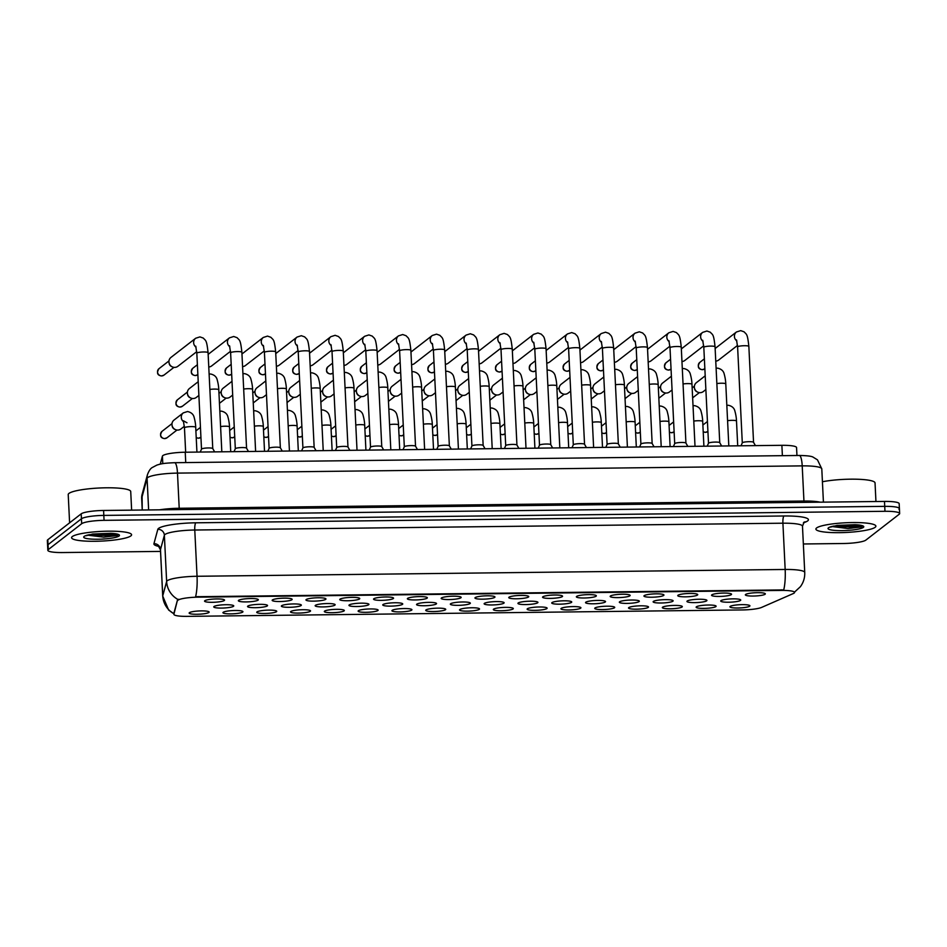 <?xml version="1.0" encoding="UTF-8"?>
<svg xmlns="http://www.w3.org/2000/svg" width="947" height="947" viewBox="0 0 947 947"><rect width="100%" height="100%" fill="white"/><g stroke="black" fill="none" stroke-linecap="round" stroke-linejoin="round"><path stroke-width="1.42" d="M242.692 612.082A10.015 1.622 -2.8 0 1 231.068 613.869A10.015 1.622 -2.8 0 1 223.054 612.413A10.015 1.622 -2.8 0 1 223.172 612.307A10.015 1.622 -2.8 0 1 233.163 610.555A10.015 1.622 -2.8 0 1 242.787 611.442A10.015 1.622 -2.8 0 1 242.692 612.082M276.5 611.691A10.015 1.622 -2.8 0 1 264.864 613.478A10.015 1.622 -2.8 0 1 256.862 612.022A10.015 1.622 -2.8 0 1 256.968 611.916A10.015 1.622 -2.8 0 1 266.971 610.164A10.015 1.622 -2.8 0 1 276.583 611.052A10.015 1.622 -2.8 0 1 276.5 611.691M310.296 611.3A10.015 1.622 -2.8 0 1 298.672 613.088A10.015 1.622 -2.8 0 1 290.658 611.62A10.015 1.622 -2.8 0 1 290.776 611.525A10.015 1.622 -2.8 0 1 300.767 609.773A10.015 1.622 -2.8 0 1 310.391 610.661A10.015 1.622 -2.8 0 1 310.296 611.3M344.092 610.898A10.015 1.622 -2.8 0 1 332.468 612.697A10.015 1.622 -2.8 0 1 324.454 611.229A10.015 1.622 -2.8 0 1 324.572 611.135A10.015 1.622 -2.8 0 1 334.563 609.383A10.015 1.622 -2.8 0 1 344.187 610.27A10.015 1.622 -2.8 0 1 344.092 610.898M377.889 610.507A10.015 1.622 -2.8 0 1 366.264 612.307A10.015 1.622 -2.8 0 1 358.25 610.839A10.015 1.622 -2.8 0 1 358.368 610.732A10.015 1.622 -2.8 0 1 368.359 608.992A10.015 1.622 -2.8 0 1 377.983 609.88A10.015 1.622 -2.8 0 1 377.889 610.507M411.696 610.117A10.015 1.622 -2.8 0 1 400.06 611.916A10.015 1.622 -2.8 0 1 392.058 610.448A10.015 1.622 -2.8 0 1 392.165 610.342A10.015 1.622 -2.8 0 1 402.167 608.601A10.015 1.622 -2.8 0 1 411.779 609.489A10.015 1.622 -2.8 0 1 411.696 610.117M445.492 609.726A10.015 1.622 -2.8 0 1 433.868 611.525A10.015 1.622 -2.8 0 1 425.854 610.057A10.015 1.622 -2.8 0 1 425.972 609.951A10.015 1.622 -2.8 0 1 435.963 608.211A10.015 1.622 -2.8 0 1 445.575 609.099A10.015 1.622 -2.8 0 1 445.492 609.726M479.289 609.335A10.015 1.622 -2.8 0 1 467.664 611.135A10.015 1.622 -2.8 0 1 459.65 609.667A10.015 1.622 -2.8 0 1 459.769 609.56A10.015 1.622 -2.8 0 1 469.759 607.82A10.015 1.622 -2.8 0 1 479.383 608.708A10.015 1.622 -2.8 0 1 479.289 609.335M513.085 608.945A10.015 1.622 -2.8 0 1 501.46 610.744A10.015 1.622 -2.8 0 1 493.446 609.276A10.015 1.622 -2.8 0 1 493.565 609.17A10.015 1.622 -2.8 0 1 503.555 607.429A10.015 1.622 -2.8 0 1 513.179 608.317A10.015 1.622 -2.8 0 1 513.085 608.945M546.893 608.554A10.015 1.622 -2.8 0 1 535.256 610.353A10.015 1.622 -2.8 0 1 527.254 608.885A10.015 1.622 -2.8 0 1 527.361 608.779A10.015 1.622 -2.8 0 1 537.363 607.039A10.015 1.622 -2.8 0 1 546.975 607.927A10.015 1.622 -2.8 0 1 546.893 608.554M580.689 608.163A10.015 1.622 -2.8 0 1 569.064 609.963A10.015 1.622 -2.8 0 1 561.05 608.495A10.015 1.622 -2.8 0 1 561.169 608.388A10.015 1.622 -2.8 0 1 571.159 606.648A10.015 1.622 -2.8 0 1 580.771 607.524A10.015 1.622 -2.8 0 1 580.689 608.163M614.485 607.773A10.015 1.622 -2.8 0 1 602.86 609.56A10.015 1.622 -2.8 0 1 594.846 608.104A10.015 1.622 -2.8 0 1 594.965 607.998A10.015 1.622 -2.8 0 1 604.955 606.258A10.015 1.622 -2.8 0 1 614.579 607.134A10.015 1.622 -2.8 0 1 614.485 607.773M648.281 607.382A10.015 1.622 -2.8 0 1 636.656 609.17A10.015 1.622 -2.8 0 1 628.642 607.714A10.015 1.622 -2.8 0 1 628.761 607.607A10.015 1.622 -2.8 0 1 638.752 605.867A10.015 1.622 -2.8 0 1 648.375 606.743A10.015 1.622 -2.8 0 1 648.281 607.382M682.089 606.991A10.015 1.622 -2.8 0 1 670.452 608.779A10.015 1.622 -2.8 0 1 662.45 607.323A10.015 1.622 -2.8 0 1 662.557 607.216A10.015 1.622 -2.8 0 1 672.559 605.476A10.015 1.622 -2.8 0 1 682.171 606.352A10.015 1.622 -2.8 0 1 682.089 606.991M715.885 606.601A10.015 1.622 -2.8 0 1 704.248 608.388A10.015 1.622 -2.8 0 1 696.246 606.932A10.015 1.622 -2.8 0 1 696.365 606.826A10.015 1.622 -2.8 0 1 706.355 605.086A10.015 1.622 -2.8 0 1 715.968 605.962A10.015 1.622 -2.8 0 1 715.885 606.601M749.681 606.21A10.015 1.622 -2.8 0 1 738.056 607.998A10.015 1.622 -2.8 0 1 730.042 606.542A10.015 1.622 -2.8 0 1 730.161 606.435A10.015 1.622 -2.8 0 1 740.152 604.695A10.015 1.622 -2.8 0 1 749.775 605.571A10.015 1.622 -2.8 0 1 749.681 606.21M208.896 612.472A10.015 1.622 -2.8 0 1 197.272 614.26A10.015 1.622 -2.8 0 1 189.258 612.804A10.015 1.622 -2.8 0 1 189.376 612.697A10.015 1.622 -2.8 0 1 199.367 610.945A10.015 1.622 -2.8 0 1 208.991 611.833A10.015 1.622 -2.8 0 1 208.896 612.472M267.314 605.902A10.015 1.622 -2.8 0 1 255.678 607.69A10.015 1.622 -2.8 0 1 247.664 606.234A10.015 1.622 -2.8 0 1 247.783 606.127A10.015 1.622 -2.8 0 1 257.785 604.387A10.015 1.622 -2.8 0 1 267.397 605.263A10.015 1.622 -2.8 0 1 267.314 605.902M301.11 605.512A10.015 1.622 -2.8 0 1 289.474 607.299A10.015 1.622 -2.8 0 1 281.472 605.843A10.015 1.622 -2.8 0 1 281.59 605.737A10.015 1.622 -2.8 0 1 291.581 603.997A10.015 1.622 -2.8 0 1 301.193 604.873A10.015 1.622 -2.8 0 1 301.11 605.512M334.907 605.121A10.015 1.622 -2.8 0 1 323.282 606.909A10.015 1.622 -2.8 0 1 315.268 605.453A10.015 1.622 -2.8 0 1 315.387 605.346A10.015 1.622 -2.8 0 1 325.377 603.606A10.015 1.622 -2.8 0 1 335.001 604.482A10.015 1.622 -2.8 0 1 334.907 605.121M368.703 604.731A10.015 1.622 -2.8 0 1 357.078 606.518A10.015 1.622 -2.8 0 1 349.064 605.062A10.015 1.622 -2.8 0 1 349.183 604.955A10.015 1.622 -2.8 0 1 359.173 603.215A10.015 1.622 -2.8 0 1 368.797 604.091A10.015 1.622 -2.8 0 1 368.703 604.731M402.499 604.34A10.015 1.622 -2.8 0 1 390.874 606.127A10.015 1.622 -2.8 0 1 382.86 604.671A10.015 1.622 -2.8 0 1 382.979 604.565A10.015 1.622 -2.8 0 1 392.981 602.813A10.015 1.622 -2.8 0 1 402.593 603.701A10.015 1.622 -2.8 0 1 402.499 604.34M436.307 603.949A10.015 1.622 -2.8 0 1 424.67 605.737A10.015 1.622 -2.8 0 1 416.668 604.281A10.015 1.622 -2.8 0 1 416.775 604.174A10.015 1.622 -2.8 0 1 426.777 602.422A10.015 1.622 -2.8 0 1 436.389 603.31A10.015 1.622 -2.8 0 1 436.307 603.949M470.103 603.559A10.015 1.622 -2.8 0 1 458.478 605.346A10.015 1.622 -2.8 0 1 450.464 603.878A10.015 1.622 -2.8 0 1 450.583 603.784A10.015 1.622 -2.8 0 1 460.573 602.032A10.015 1.622 -2.8 0 1 470.197 602.919A10.015 1.622 -2.8 0 1 470.103 603.559M503.899 603.156A10.015 1.622 -2.8 0 1 492.274 604.955A10.015 1.622 -2.8 0 1 484.26 603.488A10.015 1.622 -2.8 0 1 484.379 603.393A10.015 1.622 -2.8 0 1 494.37 601.641A10.015 1.622 -2.8 0 1 503.993 602.529A10.015 1.622 -2.8 0 1 503.899 603.156M537.695 602.765A10.015 1.622 -2.8 0 1 526.07 604.565A10.015 1.622 -2.8 0 1 518.056 603.097A10.015 1.622 -2.8 0 1 518.175 603.002A10.015 1.622 -2.8 0 1 528.177 601.25A10.015 1.622 -2.8 0 1 537.789 602.138A10.015 1.622 -2.8 0 1 537.695 602.765M571.503 602.375A10.015 1.622 -2.8 0 1 559.866 604.174A10.015 1.622 -2.8 0 1 551.864 602.706A10.015 1.622 -2.8 0 1 551.971 602.6A10.015 1.622 -2.8 0 1 561.973 600.86A10.015 1.622 -2.8 0 1 571.586 601.747A10.015 1.622 -2.8 0 1 571.503 602.375M605.299 601.984A10.015 1.622 -2.8 0 1 593.674 603.784A10.015 1.622 -2.8 0 1 585.66 602.316A10.015 1.622 -2.8 0 1 585.779 602.209A10.015 1.622 -2.8 0 1 595.77 600.469A10.015 1.622 -2.8 0 1 605.393 601.357A10.015 1.622 -2.8 0 1 605.299 601.984M639.095 601.594A10.015 1.622 -2.8 0 1 627.47 603.393A10.015 1.622 -2.8 0 1 619.456 601.925A10.015 1.622 -2.8 0 1 619.575 601.818A10.015 1.622 -2.8 0 1 629.566 600.078A10.015 1.622 -2.8 0 1 639.189 600.966A10.015 1.622 -2.8 0 1 639.095 601.594M672.891 601.203A10.015 1.622 -2.8 0 1 661.266 603.002A10.015 1.622 -2.8 0 1 653.252 601.534A10.015 1.622 -2.8 0 1 653.371 601.428A10.015 1.622 -2.8 0 1 663.374 599.688A10.015 1.622 -2.8 0 1 672.986 600.576A10.015 1.622 -2.8 0 1 672.891 601.203M706.699 600.812A10.015 1.622 -2.8 0 1 695.062 602.612A10.015 1.622 -2.8 0 1 687.06 601.144A10.015 1.622 -2.8 0 1 687.167 601.037A10.015 1.622 -2.8 0 1 697.17 599.297A10.015 1.622 -2.8 0 1 706.782 600.185A10.015 1.622 -2.8 0 1 706.699 600.812M740.495 600.422A10.015 1.622 -2.8 0 1 728.87 602.221A10.015 1.622 -2.8 0 1 720.856 600.753A10.015 1.622 -2.8 0 1 720.975 600.647A10.015 1.622 -2.8 0 1 730.966 598.906A10.015 1.622 -2.8 0 1 740.59 599.794A10.015 1.622 -2.8 0 1 740.495 600.422M233.507 606.293A10.015 1.622 -2.8 0 1 221.882 608.081A10.015 1.622 -2.8 0 1 213.868 606.625A10.015 1.622 -2.8 0 1 213.986 606.518A10.015 1.622 -2.8 0 1 223.977 604.778A10.015 1.622 -2.8 0 1 233.601 605.654A10.015 1.622 -2.8 0 1 233.507 606.293M258.117 600.114A10.015 1.622 -2.8 0 1 246.492 601.913A10.015 1.622 -2.8 0 1 238.478 600.445A10.015 1.622 -2.8 0 1 238.597 600.339A10.015 1.622 -2.8 0 1 248.588 598.599A10.015 1.622 -2.8 0 1 258.211 599.487A10.015 1.622 -2.8 0 1 258.117 600.114M291.925 599.723A10.015 1.622 -2.8 0 1 280.288 601.523A10.015 1.622 -2.8 0 1 272.286 600.055A10.015 1.622 -2.8 0 1 272.393 599.948A10.015 1.622 -2.8 0 1 282.395 598.208A10.015 1.622 -2.8 0 1 292.007 599.096A10.015 1.622 -2.8 0 1 291.925 599.723M325.721 599.333A10.015 1.622 -2.8 0 1 314.096 601.132A10.015 1.622 -2.8 0 1 306.082 599.664A10.015 1.622 -2.8 0 1 306.201 599.558A10.015 1.622 -2.8 0 1 316.191 597.817A10.015 1.622 -2.8 0 1 325.815 598.705A10.015 1.622 -2.8 0 1 325.721 599.333M359.517 598.942A10.015 1.622 -2.8 0 1 347.892 600.741A10.015 1.622 -2.8 0 1 339.878 599.273A10.015 1.622 -2.8 0 1 339.997 599.167A10.015 1.622 -2.8 0 1 349.988 597.427A10.015 1.622 -2.8 0 1 359.611 598.303A10.015 1.622 -2.8 0 1 359.517 598.942M393.313 598.551A10.015 1.622 -2.8 0 1 381.688 600.339A10.015 1.622 -2.8 0 1 373.674 598.883A10.015 1.622 -2.8 0 1 373.793 598.776A10.015 1.622 -2.8 0 1 383.784 597.036A10.015 1.622 -2.8 0 1 393.407 597.912A10.015 1.622 -2.8 0 1 393.313 598.551M427.121 598.161A10.015 1.622 -2.8 0 1 415.484 599.948A10.015 1.622 -2.8 0 1 407.482 598.492A10.015 1.622 -2.8 0 1 407.589 598.386A10.015 1.622 -2.8 0 1 417.591 596.646A10.015 1.622 -2.8 0 1 427.204 597.521A10.015 1.622 -2.8 0 1 427.121 598.161M460.917 597.77A10.015 1.622 -2.8 0 1 449.292 599.558A10.015 1.622 -2.8 0 1 441.278 598.102A10.015 1.622 -2.8 0 1 441.397 597.995A10.015 1.622 -2.8 0 1 451.388 596.255A10.015 1.622 -2.8 0 1 461.011 597.131A10.015 1.622 -2.8 0 1 460.917 597.77M494.713 597.379A10.015 1.622 -2.8 0 1 483.088 599.167A10.015 1.622 -2.8 0 1 475.074 597.711A10.015 1.622 -2.8 0 1 475.193 597.604A10.015 1.622 -2.8 0 1 485.184 595.864A10.015 1.622 -2.8 0 1 494.808 596.74A10.015 1.622 -2.8 0 1 494.713 597.379M528.509 596.989A10.015 1.622 -2.8 0 1 516.884 598.776A10.015 1.622 -2.8 0 1 508.87 597.32A10.015 1.622 -2.8 0 1 508.989 597.214A10.015 1.622 -2.8 0 1 518.98 595.474A10.015 1.622 -2.8 0 1 528.604 596.35A10.015 1.622 -2.8 0 1 528.509 596.989M562.317 596.598A10.015 1.622 -2.8 0 1 550.681 598.386A10.015 1.622 -2.8 0 1 542.678 596.93A10.015 1.622 -2.8 0 1 542.785 596.823A10.015 1.622 -2.8 0 1 552.788 595.071A10.015 1.622 -2.8 0 1 562.4 595.959A10.015 1.622 -2.8 0 1 562.317 596.598M596.113 596.208A10.015 1.622 -2.8 0 1 584.488 597.995A10.015 1.622 -2.8 0 1 576.474 596.539A10.015 1.622 -2.8 0 1 576.593 596.432A10.015 1.622 -2.8 0 1 586.584 594.68A10.015 1.622 -2.8 0 1 596.208 595.568A10.015 1.622 -2.8 0 1 596.113 596.208M629.909 595.817A10.015 1.622 -2.8 0 1 618.284 597.604A10.015 1.622 -2.8 0 1 610.27 596.148A10.015 1.622 -2.8 0 1 610.389 596.042A10.015 1.622 -2.8 0 1 620.38 594.29A10.015 1.622 -2.8 0 1 630.004 595.178A10.015 1.622 -2.8 0 1 629.909 595.817M663.705 595.426A10.015 1.622 -2.8 0 1 652.081 597.214A10.015 1.622 -2.8 0 1 644.067 595.746A10.015 1.622 -2.8 0 1 644.185 595.651A10.015 1.622 -2.8 0 1 654.176 593.899A10.015 1.622 -2.8 0 1 663.8 594.787A10.015 1.622 -2.8 0 1 663.705 595.426M697.513 595.024A10.015 1.622 -2.8 0 1 685.877 596.823A10.015 1.622 -2.8 0 1 677.874 595.355A10.015 1.622 -2.8 0 1 677.981 595.261A10.015 1.622 -2.8 0 1 687.984 593.509A10.015 1.622 -2.8 0 1 697.596 594.396A10.015 1.622 -2.8 0 1 697.513 595.024M731.309 594.633A10.015 1.622 -2.8 0 1 719.684 596.432A10.015 1.622 -2.8 0 1 711.671 594.965A10.015 1.622 -2.8 0 1 711.789 594.858A10.015 1.622 -2.8 0 1 721.78 593.118A10.015 1.622 -2.8 0 1 731.404 594.006A10.015 1.622 -2.8 0 1 731.309 594.633M765.105 594.243A10.015 1.622 -2.8 0 1 753.481 596.042A10.015 1.622 -2.8 0 1 745.467 594.574A10.015 1.622 -2.8 0 1 745.585 594.467A10.015 1.622 -2.8 0 1 755.576 592.727A10.015 1.622 -2.8 0 1 765.2 593.615A10.015 1.622 -2.8 0 1 765.105 594.243M224.321 600.505A10.015 1.622 -2.8 0 1 212.696 602.304A10.015 1.622 -2.8 0 1 204.682 600.836A10.015 1.622 -2.8 0 1 204.801 600.729A10.015 1.622 -2.8 0 1 214.791 598.989A10.015 1.622 -2.8 0 1 224.415 599.877A10.015 1.622 -2.8 0 1 224.321 600.505M160.256 464.148L162.422 456.146A18.774 3.03 -2.8 0 1 162.86 455.602A18.774 3.03 -2.8 0 1 185.233 452.228L781.879 445.315A18.774 3.03 -2.8 0 1 796.557 447.564L796.948 455.495M177.586 600.682A16.892 2.734 -2.8 0 1 177.965 600.197A16.892 2.734 -2.8 0 1 198.112 597.155L781.358 590.407A16.892 2.734 -2.8 0 1 794.569 592.42A16.892 2.734 -2.8 0 1 793.278 593.556L761.637 607.406A16.892 2.734 -2.8 0 1 742.389 609.939L187.115 616.367A16.892 2.734 -2.8 0 1 173.905 614.354A16.892 2.734 -2.8 0 1 173.917 614.212L177.539 599.794L178.675 599.273M72.303 536.57A30.032 4.853 177.2 0 0 71.581 537.695A30.032 4.853 177.2 0 0 98.429 541.211A30.032 4.853 177.2 0 0 130.875 535.895A30.032 4.853 177.2 0 0 131.586 534.771A30.032 4.853 177.2 0 0 104.75 531.255A30.032 4.853 177.2 0 0 72.303 536.57A30.032 4.853 177.2 0 0 71.581 537.695A30.032 4.853 177.2 0 0 98.429 541.211A30.032 4.853 177.2 0 0 130.875 535.895A30.032 4.853 177.2 0 0 131.586 534.771A30.032 4.853 177.2 0 0 104.75 531.255A30.032 4.853 177.2 0 0 72.303 536.57M816.61 527.952A30.032 4.853 177.2 0 0 815.9 529.077A30.032 4.853 177.2 0 0 842.735 532.593A30.032 4.853 177.2 0 0 875.182 527.278A30.032 4.853 177.2 0 0 875.892 526.153A30.032 4.853 177.2 0 0 849.057 522.637A30.032 4.853 177.2 0 0 816.61 527.952A30.032 4.853 177.2 0 0 815.9 529.077A30.032 4.853 177.2 0 0 842.735 532.593A30.032 4.853 177.2 0 0 875.182 527.278A30.032 4.853 177.2 0 0 875.892 526.153A30.032 4.853 177.2 0 0 849.057 522.637A30.032 4.853 177.2 0 0 816.61 527.952M173.928 613.751L168.637 610.034L162.718 596.065A25.024 4.048 -2.8 0 1 162.742 595.852L166.636 581.505A25.024 4.048 -2.8 0 1 167.205 580.771A25.024 4.048 -2.8 0 1 197.047 576.273A21.899 4.865 89.3 0 1 195.603 596.717L783.725 589.91A21.899 4.865 -90.7 0 0 785.17 569.467A25.024 4.048 -2.8 0 1 804.737 572.462L802.476 526.201A25.024 4.048 177.2 0 0 782.909 523.206L194.774 530.024A25.024 4.048 177.2 0 0 164.944 534.51A25.024 4.048 177.2 0 0 164.376 535.244L160.481 549.603A25.024 4.048 177.2 0 0 160.457 549.816L158.291 545.851L159.226 546.17M177.929 599.463L177.929 599.463A21.899 21.58 15.2 0 1 166.636 581.505L164.376 535.244A6.262 6.167 -164.8 0 0 157.829 529.326A31.287 5.055 -2.8 0 1 195.84 522.803L783.962 515.985A6.262 1.385 -90.7 0 0 782.909 523.206L785.17 569.467L197.047 576.273L194.774 530.024A6.262 1.385 -90.7 0 1 195.84 522.803M857.568 525.668A25.024 4.048 177.2 0 0 860.054 525.301A25.024 4.048 177.2 0 1 857.568 525.668M113.261 534.286A25.024 4.048 177.2 0 0 115.735 533.919A25.024 4.048 177.2 0 1 113.261 534.286M803.34 543.98L843.422 543.507A18.774 3.03 177.2 0 0 865.807 540.145L899.2 514.245A18.774 3.03 177.2 0 0 899.65 513.534L899.413 508.598A18.774 3.03 177.2 0 0 884.735 506.361L103.815 515.405A18.774 3.03 177.2 0 0 81.442 518.767L48.037 544.667A18.774 3.03 177.2 0 0 47.587 545.377A18.774 3.03 177.2 0 1 48.037 544.667L81.442 518.767A18.774 3.03 177.2 0 1 103.815 515.405L884.735 506.361A18.774 3.03 177.2 0 1 899.413 508.598A18.774 3.03 177.2 0 1 898.963 509.308M173.869 613.313L177.539 599.794M899.65 513.534A18.774 3.03 177.2 0 0 884.972 511.297L104.063 520.341A18.774 3.03 177.2 0 0 81.679 523.703L48.285 549.603A18.774 3.03 177.2 0 0 47.835 550.314A18.774 3.03 177.2 0 0 62.514 552.551L160.54 551.414M899.413 508.598L899.165 503.662A18.774 3.03 177.2 0 0 884.486 501.425L103.578 510.469A18.774 3.03 177.2 0 0 81.193 513.842L47.8 539.743A18.774 3.03 177.2 0 0 47.35 540.441L47.835 550.314M201.51 449.162A5.635 0.911 -2.8 0 1 201.533 449.091A5.635 0.911 -2.8 0 1 201.652 448.961A5.635 0.911 -2.8 0 1 207.5 447.967A5.635 0.911 -2.8 0 1 212.744 448.547A5.635 0.911 -2.8 0 1 212.767 448.618M196.727 351.68L177.882 366.288A5.635 5.41 -127.8 0 1 168.933 361.908A5.635 5.41 -127.8 0 1 170.981 357.398L195.674 338.245L199.924 336.895L203.297 338.079C205.748 340.944 206.635 339.334 208.068 352.651A5.635 0.911 -2.8 0 0 204.007 351.976A5.635 0.911 -2.8 0 0 196.952 352.982A5.635 0.911 -2.8 0 0 196.822 353.195L195.721 346.152M172.354 366.903L171.573 366.548A4.072 3.906 -127.8 0 1 169.158 363.435L169.016 362.594M198.882 395.432L196.313 397.432A5.635 5.41 -127.8 0 1 187.376 393.041A5.635 5.41 -127.8 0 1 189.412 388.53L198.219 381.7M190.785 398.036L190.004 397.681A4.072 3.906 -127.8 0 1 187.589 394.579L187.447 393.739M184.357 426.304L180.901 428.991A5.635 5.41 -127.8 0 1 171.963 424.599A5.635 5.41 -127.8 0 1 173.999 420.089L183.316 412.868L187.565 411.519C191.318 412.395 193.519 414.395 194.171 417.532C195.851 423.617 195.686 427.926 195.709 427.275A5.635 0.911 -2.8 0 0 191.649 426.6A5.635 0.911 -2.8 0 0 184.594 427.606A5.635 0.911 -2.8 0 0 184.464 427.819L183.363 420.776L186.973 422.764M175.373 429.595L174.591 429.24A4.072 3.906 -127.8 0 1 172.188 426.138L172.034 425.298M246.563 448.191L241.876 352.248A5.635 0.911 -2.8 0 0 237.815 351.586A5.635 0.911 -2.8 0 0 230.76 352.592A5.635 0.911 -2.8 0 0 230.618 352.805L235.318 448.736A5.635 0.911 -2.8 0 1 235.33 448.7A5.635 0.911 -2.8 0 1 235.448 448.57A5.635 0.911 -2.8 0 1 241.307 447.576A5.635 0.911 -2.8 0 1 246.54 448.156A5.635 0.911 -2.8 0 1 246.563 448.227M230.523 351.29L211.678 365.897A5.635 5.41 -127.8 0 1 208.778 366.998M269.114 448.381A5.635 0.911 -2.8 0 1 269.126 448.31A5.635 0.911 -2.8 0 1 269.244 448.168A5.635 0.911 -2.8 0 1 275.104 447.185A5.635 0.911 -2.8 0 1 280.336 447.765A5.635 0.911 -2.8 0 1 280.359 447.836L275.672 351.858A5.635 0.911 -2.8 0 0 271.611 351.183A5.635 0.911 -2.8 0 0 264.556 352.201A5.635 0.911 -2.8 0 0 264.414 352.414L263.313 345.371M264.32 350.899L245.474 365.506A5.635 5.41 -127.8 0 1 242.574 366.596M302.91 447.99A5.635 0.911 -2.8 0 1 302.922 447.919A5.635 0.911 -2.8 0 1 303.052 447.777A5.635 0.911 -2.8 0 1 308.9 446.795A5.635 0.911 -2.8 0 1 314.144 447.375A5.635 0.911 -2.8 0 1 314.167 447.446M298.116 350.508L279.282 365.116A5.635 5.41 -127.8 0 1 276.37 366.205M332.018 351.633L336.706 447.564A5.635 0.911 -2.8 0 1 336.73 447.529A5.635 0.911 -2.8 0 1 336.848 447.386A5.635 0.911 -2.8 0 1 342.696 446.404A5.635 0.911 -2.8 0 1 347.94 446.984A5.635 0.911 -2.8 0 1 347.963 447.055L343.264 351.077A5.635 0.911 -2.8 0 0 339.204 350.402A5.635 0.911 -2.8 0 0 332.148 351.42A5.635 0.911 -2.8 0 0 332.018 351.633L330.917 344.59M331.923 350.118L313.078 364.725A5.635 5.41 -127.8 0 1 310.166 365.814M232.69 395.041L230.109 397.042A5.635 5.41 -127.8 0 1 221.172 392.65A5.635 5.41 -127.8 0 1 223.208 388.14L232.015 381.31M224.581 397.645L223.8 397.29A4.072 3.906 -127.8 0 1 221.397 394.189L221.243 393.348M266.486 394.65L263.905 396.651A5.635 5.41 -127.8 0 1 254.968 392.259A5.635 5.41 -127.8 0 1 257.004 387.749L265.811 380.919M258.377 397.255L257.596 396.9A4.072 3.906 -127.8 0 1 255.193 393.798L255.039 392.946M300.282 394.26L297.713 396.26A5.635 5.41 -127.8 0 1 288.764 391.869A5.635 5.41 -127.8 0 1 290.812 387.359L299.607 380.528M292.185 396.864L291.404 396.509A4.072 3.906 -127.8 0 1 288.989 393.407L288.847 392.555M131.633 510.137L130.722 491.529A31.287 5.055 177.2 0 0 102.761 487.871A31.287 5.055 177.2 0 0 68.965 493.411A31.287 5.055 177.2 0 0 68.22 494.583L69.605 522.827M88.58 535.268L103.744 537.15L117.191 535.564C118.967 534.546 116.801 533.788 110.728 533.303L92.782 534.025L86.248 535.706M117.748 534.676L106.952 535.647L89.539 534.664M115.996 533.978L106.904 534.664L92.38 534.096M875.939 501.519L875.04 482.911A31.287 5.055 177.2 0 0 856.1 479.206A31.287 5.055 177.2 0 0 822.422 481.763M832.887 526.65L848.062 528.533L861.51 526.946C863.273 525.928 861.119 525.171 855.034 524.685L837.089 525.407L830.566 527.088M862.066 526.058L851.27 527.029L833.857 526.047A17.898 2.888 177.2 0 0 828.447 527.822A17.898 2.888 177.2 0 0 842.013 530.628A17.898 2.888 177.2 0 0 863.344 527.408A17.898 2.888 177.2 0 0 855.034 524.685M860.314 525.36L851.223 526.047L836.686 525.478M370.514 447.209A5.635 0.911 -2.8 0 1 370.526 447.138A5.635 0.911 -2.8 0 1 370.644 446.996A5.635 0.911 -2.8 0 1 376.504 446.013A5.635 0.911 -2.8 0 1 381.736 446.582A5.635 0.911 -2.8 0 1 381.759 446.664M365.72 349.727L346.874 364.335A5.635 5.41 -127.8 0 1 343.974 365.424M417.449 449.541L415.532 446.191L410.868 350.295A5.635 0.911 -2.8 0 0 406.808 349.621A5.635 0.911 -2.8 0 0 399.752 350.639A5.635 0.911 -2.8 0 0 399.61 350.852L404.31 446.783A5.635 0.911 -2.8 0 1 404.322 446.747A5.635 0.911 -2.8 0 1 404.44 446.605A5.635 0.911 -2.8 0 1 410.3 445.623A5.635 0.911 -2.8 0 1 415.532 446.191A5.635 0.911 -2.8 0 1 415.555 446.274M399.516 349.336L380.67 363.944A5.635 5.41 -127.8 0 1 377.77 365.033M438.106 446.428A5.635 0.911 -2.8 0 1 438.118 446.357A5.635 0.911 -2.8 0 1 438.248 446.215A5.635 0.911 -2.8 0 1 444.096 445.232A5.635 0.911 -2.8 0 1 449.34 445.8A5.635 0.911 -2.8 0 1 449.363 445.883L444.664 349.905A5.635 0.911 -2.8 0 0 440.604 349.23A5.635 0.911 -2.8 0 0 433.548 350.248A5.635 0.911 -2.8 0 0 433.418 350.461L432.305 343.406M433.312 348.946L414.478 363.553A5.635 5.41 -127.8 0 1 411.566 364.642M334.078 393.869L331.509 395.87A5.635 5.41 -127.8 0 1 322.572 391.478A5.635 5.41 -127.8 0 1 324.608 386.968L333.415 380.138M325.981 396.473L325.2 396.118A4.072 3.906 -127.8 0 1 322.785 393.017L322.643 392.165M367.886 393.478L365.305 395.479A5.635 5.41 -127.8 0 1 356.368 391.087A5.635 5.41 -127.8 0 1 358.404 386.577L367.211 379.747M359.777 396.083L358.996 395.728A4.072 3.906 -127.8 0 1 356.593 392.626L356.439 391.774M401.682 393.088L399.101 395.088A5.635 5.41 -127.8 0 1 390.164 390.697A5.635 5.41 -127.8 0 1 392.2 386.187L401.007 379.356M393.573 395.692L392.792 395.337A4.072 3.906 -127.8 0 1 390.389 392.236L390.235 391.383M471.902 446.037A5.635 0.911 -2.8 0 1 471.926 445.966A5.635 0.911 -2.8 0 1 472.044 445.824A5.635 0.911 -2.8 0 1 477.892 444.83A5.635 0.911 -2.8 0 1 483.136 445.41A5.635 0.911 -2.8 0 1 483.159 445.481M467.12 348.555L448.274 363.163A5.635 5.41 -127.8 0 1 445.362 364.252M518.849 448.369L516.932 445.019L512.268 349.123A5.635 0.911 -2.8 0 0 508.208 348.449A5.635 0.911 -2.8 0 0 501.152 349.467A5.635 0.911 -2.8 0 0 501.01 349.68L505.71 445.611A5.635 0.911 -2.8 0 1 505.722 445.575A5.635 0.911 -2.8 0 1 505.84 445.433A5.635 0.911 -2.8 0 1 511.7 444.439A5.635 0.911 -2.8 0 1 516.932 445.019A5.635 0.911 -2.8 0 1 516.955 445.09M500.916 348.165L482.07 362.772A5.635 5.41 -127.8 0 1 479.17 363.861M539.506 445.256A5.635 0.911 -2.8 0 1 539.518 445.173A5.635 0.911 -2.8 0 1 539.636 445.043A5.635 0.911 -2.8 0 1 545.496 444.048A5.635 0.911 -2.8 0 1 550.728 444.628A5.635 0.911 -2.8 0 1 550.752 444.699L546.064 348.733A5.635 0.911 -2.8 0 0 542.004 348.058A5.635 0.911 -2.8 0 0 534.948 349.076A5.635 0.911 -2.8 0 0 534.806 349.277L533.706 342.234M534.712 347.774L515.866 362.381A5.635 5.41 -127.8 0 1 512.966 363.47M586.442 447.576L584.536 444.238L579.86 348.342A5.635 0.911 -2.8 0 0 575.8 347.667A5.635 0.911 -2.8 0 0 568.745 348.685A5.635 0.911 -2.8 0 0 568.614 348.887L573.302 444.83A5.635 0.911 -2.8 0 1 573.314 444.782A5.635 0.911 -2.8 0 1 573.444 444.652A5.635 0.911 -2.8 0 1 579.292 443.658A5.635 0.911 -2.8 0 1 584.536 444.238A5.635 0.911 -2.8 0 1 584.559 444.309M568.508 347.383L549.674 361.991A5.635 5.41 -127.8 0 1 546.762 363.08M607.098 444.474A5.635 0.911 -2.8 0 1 607.122 444.392A5.635 0.911 -2.8 0 1 607.24 444.261A5.635 0.911 -2.8 0 1 613.088 443.267A5.635 0.911 -2.8 0 1 618.332 443.847A5.635 0.911 -2.8 0 1 618.355 443.918L613.656 347.951A5.635 0.911 -2.8 0 0 609.596 347.277A5.635 0.911 -2.8 0 0 602.541 348.283A5.635 0.911 -2.8 0 0 602.41 348.496L601.309 341.453M602.316 346.981L583.47 361.6A5.635 5.41 -127.8 0 1 580.558 362.689M435.478 392.697L432.909 394.686A5.635 5.41 -127.8 0 1 423.96 390.306A5.635 5.41 -127.8 0 1 426.008 385.796L434.803 378.966M427.381 395.301L426.6 394.946A4.072 3.906 -127.8 0 1 424.185 391.833L424.043 390.993M469.274 392.307L466.705 394.295A5.635 5.41 -127.8 0 1 457.756 389.915A5.635 5.41 -127.8 0 1 459.804 385.393L468.611 378.575M461.177 394.911L460.396 394.556A4.072 3.906 -127.8 0 1 457.981 391.442L457.839 390.602M503.082 391.916L500.501 393.905A5.635 5.41 -127.8 0 1 491.564 389.525A5.635 5.41 -127.8 0 1 493.6 385.003L502.407 378.184M494.973 394.508L494.192 394.165A4.072 3.906 -127.8 0 1 491.789 391.052L491.635 390.211M536.878 391.525L534.297 393.514A5.635 5.41 -127.8 0 1 525.36 389.134A5.635 5.41 -127.8 0 1 527.396 384.612L536.203 377.794M528.769 394.118L527.988 393.774A4.072 3.906 -127.8 0 1 525.585 390.661L525.431 389.821M570.674 391.135L568.105 393.123A5.635 5.41 -127.8 0 1 559.156 388.743A5.635 5.41 -127.8 0 1 561.204 384.222L569.999 377.391M562.565 393.727L561.796 393.384A4.072 3.906 -127.8 0 1 559.381 390.271L559.239 389.43M640.906 444.084A5.635 0.911 -2.8 0 1 640.918 444.001A5.635 0.911 -2.8 0 1 641.036 443.871A5.635 0.911 -2.8 0 1 646.896 442.876A5.635 0.911 -2.8 0 1 652.128 443.456A5.635 0.911 -2.8 0 1 652.152 443.527M636.112 346.59L617.266 361.209A5.635 5.41 -127.8 0 1 614.366 362.299M687.842 446.404L685.924 443.066L681.26 347.17A5.635 0.911 -2.8 0 0 677.2 346.495A5.635 0.911 -2.8 0 0 670.145 347.502A5.635 0.911 -2.8 0 0 670.003 347.715L674.702 443.646A5.635 0.911 -2.8 0 1 674.714 443.61A5.635 0.911 -2.8 0 1 674.832 443.48A5.635 0.911 -2.8 0 1 680.692 442.486A5.635 0.911 -2.8 0 1 685.924 443.066A5.635 0.911 -2.8 0 1 685.948 443.137M669.908 346.2L651.062 360.819A5.635 5.41 -127.8 0 1 648.162 361.908M708.498 443.303A5.635 0.911 -2.8 0 1 708.51 443.22A5.635 0.911 -2.8 0 1 708.64 443.089A5.635 0.911 -2.8 0 1 714.488 442.095A5.635 0.911 -2.8 0 1 719.732 442.675A5.635 0.911 -2.8 0 1 719.756 442.746M703.704 345.809L684.87 360.428A5.635 5.41 -127.8 0 1 681.958 361.517M742.294 442.912A5.635 0.911 -2.8 0 1 742.318 442.829A5.635 0.911 -2.8 0 1 742.436 442.699A5.635 0.911 -2.8 0 1 748.284 441.704A5.635 0.911 -2.8 0 1 753.528 442.285A5.635 0.911 -2.8 0 1 753.552 442.356M737.512 345.418L718.666 360.038A5.635 5.41 -127.8 0 1 715.754 361.127M604.47 390.732L601.901 392.733A5.635 5.41 -127.8 0 1 592.952 388.353A5.635 5.41 -127.8 0 1 595 383.831L603.807 377.001M596.373 393.336L595.592 392.993A4.072 3.906 -127.8 0 1 593.177 389.88L593.035 389.039M638.278 390.342L635.697 392.342A5.635 5.41 -127.8 0 1 626.76 387.962A5.635 5.41 -127.8 0 1 628.796 383.44L637.603 376.61M630.169 392.946L629.388 392.603A4.072 3.906 -127.8 0 1 626.985 389.489L626.831 388.649M672.074 389.951L669.493 391.951A5.635 5.41 -127.8 0 1 660.556 387.56A5.635 5.41 -127.8 0 1 662.592 383.05L671.399 376.219M663.965 392.555L663.184 392.2A4.072 3.906 -127.8 0 1 660.781 389.099L660.627 388.258M705.87 389.56L703.301 391.561A5.635 5.41 -127.8 0 1 694.352 387.169A5.635 5.41 -127.8 0 1 696.4 382.659L705.195 375.829M697.761 392.165L696.992 391.809A4.072 3.906 -127.8 0 1 694.577 388.708L694.435 387.868M162.789 463.663L162.422 456.146M781.358 590.407L781.322 589.803M198.112 597.155L198.077 596.551M185.742 462.574L185.233 452.228M782.388 455.673L781.879 445.315M783.962 515.985A31.287 5.055 -2.8 0 1 807.673 520.897A31.287 5.055 -2.8 0 1 806.039 521.821L803.352 522.993M159.037 546.443A31.287 5.055 -2.8 0 1 153.935 543.685A6.262 6.167 -164.8 0 1 160.481 549.603L162.742 595.852A21.899 21.58 15.2 0 0 173.869 613.727M153.935 543.685L157.829 529.326M884.972 511.297L884.486 501.425M104.063 520.341L103.578 510.469M81.679 523.703L81.193 513.842M48.285 549.603L47.8 539.743M803.825 522.259L804.145 522.128A6.262 5.682 -113.6 0 1 806.039 521.821M179.35 509.593A3.125 0.698 89.3 0 1 179.208 508.267L803.944 501.034L802.216 465.877A12.512 2.782 -90.7 0 0 799.363 455.471C807.246 455.614 811.899 456.205 813.284 457.259L817.474 459.851L821.795 468.872A25.024 4.048 177.2 0 0 802.216 465.877L177.491 473.109A25.024 4.048 177.2 0 0 147.649 477.608A25.024 4.048 177.2 0 0 147.081 478.33L148.632 509.948M159.617 509.817A25.024 4.048 -2.8 0 1 179.208 508.267L177.491 473.109A12.512 2.782 -90.7 0 0 174.627 462.704L799.363 455.471M142.074 494.535L147.495 474.554A12.512 12.335 15.2 0 0 147.081 478.33L141.671 498.311L142.239 510.019L142.074 494.535A12.512 12.335 15.2 0 0 141.671 498.311A25.024 4.048 177.2 0 0 141.648 498.524M804.074 502.36A3.125 0.698 89.3 0 1 803.944 501.034A25.024 4.048 -2.8 0 1 820.078 502.17M161.677 375.9A4.072 3.906 -127.8 0 1 158.978 368.679C156.433 372.881 157.285 375.308 161.523 375.959A4.072 0.9 -90.7 0 0 161.677 375.9A4.072 3.906 -127.8 0 0 163.973 375.107L173.964 367.353M161.357 375.888A4.072 0.9 -90.7 0 0 161.523 375.959L163.973 375.107M196.041 347.158A5.635 5.41 -127.8 0 1 195.674 338.245M180.108 407.032A4.072 3.906 -127.8 0 1 177.42 399.812C174.875 404.014 175.716 406.441 179.954 407.092A4.072 0.9 -90.7 0 0 180.108 407.032A4.072 3.906 -127.8 0 0 182.404 406.239L192.395 398.486M179.788 407.021A4.072 0.9 -90.7 0 0 179.954 407.092L182.404 406.239M209.867 389.454A5.635 0.911 -2.8 0 1 214.732 389.087A5.635 0.911 -2.8 0 1 218.793 389.762C218.769 390.424 218.935 386.104 217.242 380.019C216.603 376.882 214.401 374.882 210.648 374.006L209.121 374.112M164.731 438.568A4.072 3.906 -127.8 0 1 162.044 431.335C159.498 435.549 160.351 437.976 164.589 438.615A4.072 0.9 -90.7 0 0 164.731 438.568A4.072 3.906 -127.8 0 0 167.027 437.763L176.982 430.045M164.423 438.556A4.072 0.9 -90.7 0 0 164.589 438.615L167.027 437.763M183.682 421.794A5.635 5.41 -127.8 0 1 183.316 412.868M195.473 375.509A4.072 3.906 -127.8 0 1 192.786 368.276C190.24 372.491 191.081 374.917 195.319 375.568A4.072 0.9 -90.7 0 0 195.473 375.509A4.072 3.906 -127.8 0 0 197.769 374.716L197.876 374.633M195.153 375.497A4.072 0.9 -90.7 0 0 195.319 375.568L197.769 374.716M229.837 346.768A5.635 5.41 -127.8 0 1 229.47 337.854L233.72 336.493L237.093 337.688C239.544 340.541 240.431 338.943 241.876 352.248M229.269 375.119A4.072 3.906 -127.8 0 1 226.582 367.886C224.037 372.1 224.877 374.527 229.115 375.178A4.072 0.9 -90.7 0 0 229.269 375.119A4.072 3.906 -127.8 0 0 231.565 374.314L231.672 374.243M228.949 375.107A4.072 0.9 -90.7 0 0 229.115 375.178L231.565 374.314M263.645 346.377A5.635 5.41 -127.8 0 1 263.278 337.463L267.516 336.102L270.889 337.298C273.34 340.151 274.239 338.553 275.672 351.858M263.065 374.728A4.072 3.906 -127.8 0 1 260.378 367.495C257.833 371.709 258.685 374.136 262.923 374.775A4.072 0.9 -90.7 0 0 263.065 374.728A4.072 3.906 -127.8 0 0 265.361 373.923L265.468 373.852M262.757 374.716A4.072 0.9 -90.7 0 0 262.923 374.775L265.361 373.923M301.596 450.879L302.922 447.919L298.222 352.024A5.635 0.911 -2.8 0 1 298.352 351.81A5.635 0.911 -2.8 0 1 305.408 350.792A5.635 0.911 -2.8 0 1 309.468 351.467L314.155 447.41L316.049 450.713M297.441 345.986A5.635 5.41 -127.8 0 1 297.074 337.061L301.324 335.712L304.697 336.907C307.136 339.76 308.035 338.162 309.468 351.467M296.873 374.337A4.072 3.906 -127.8 0 1 294.174 367.105C291.629 371.319 292.481 373.745 296.719 374.385A4.072 0.9 -90.7 0 0 296.873 374.337A4.072 3.906 -127.8 0 0 299.169 373.532L299.264 373.461M296.553 374.325A4.072 0.9 -90.7 0 0 296.719 374.385L299.169 373.532M331.237 345.596A5.635 5.41 -127.8 0 1 330.87 336.67L335.12 335.321L338.493 336.516C340.944 339.369 341.831 337.759 343.264 351.077M243.675 389.063A5.635 0.911 -2.8 0 1 248.528 388.696A5.635 0.911 -2.8 0 1 252.589 389.371C252.565 390.034 252.731 385.713 251.038 379.629C250.399 376.492 248.197 374.491 244.444 373.615L242.917 373.722M277.471 388.672A5.635 0.911 -2.8 0 1 282.324 388.306A5.635 0.911 -2.8 0 1 286.385 388.98C286.361 389.643 286.527 385.322 284.846 379.238C284.195 376.101 281.993 374.101 278.24 373.225L276.713 373.331M311.267 388.282A5.635 0.911 -2.8 0 1 316.132 387.915A5.635 0.911 -2.8 0 1 320.193 388.59C320.157 389.253 320.323 384.932 318.642 378.847C317.991 375.71 315.801 373.71 312.037 372.834L310.521 372.94M198.219 438.165A4.072 0.9 -90.7 0 0 198.385 438.224A4.072 0.9 -90.7 0 0 198.539 438.165A4.072 3.906 -127.8 0 1 196.207 437.467M220.592 426.576A5.635 0.911 -2.8 0 1 225.445 426.209A5.635 0.911 -2.8 0 1 229.505 426.884C229.482 427.535 229.648 423.226 227.967 417.142C227.316 414.005 225.114 411.992 221.361 411.128L219.846 411.235M200.93 437.301L200.835 437.372A4.072 3.906 -127.8 0 1 198.539 438.165M232.015 437.774A4.072 0.9 -90.7 0 0 232.181 437.834A4.072 0.9 -90.7 0 0 232.335 437.774A4.072 3.906 -127.8 0 1 230.014 437.064M254.388 426.186A5.635 0.911 -2.8 0 1 259.253 425.819A5.635 0.911 -2.8 0 1 263.313 426.493C263.278 427.144 263.455 422.824 261.763 416.751C261.112 413.614 258.922 411.602 255.157 410.738L253.642 410.844M234.738 436.91L234.631 436.981A4.072 3.906 -127.8 0 1 232.335 437.774M265.823 437.384A4.072 0.9 -90.7 0 0 265.989 437.443A4.072 0.9 -90.7 0 0 266.131 437.384A4.072 3.906 -127.8 0 1 263.811 436.674M288.184 425.795A5.635 0.911 -2.8 0 1 293.049 425.428A5.635 0.911 -2.8 0 1 297.109 426.103C297.086 426.754 297.251 422.433 295.559 416.36C294.919 413.223 292.718 411.211 288.965 410.347L287.438 410.442M268.534 436.508L268.427 436.591A4.072 3.906 -127.8 0 1 266.131 437.384M299.619 436.993A4.072 0.9 -90.7 0 0 299.785 437.052A4.072 0.9 -90.7 0 0 299.927 436.993A4.072 3.906 -127.8 0 1 297.607 436.283M321.992 425.404A5.635 0.911 -2.8 0 1 326.845 425.037A5.635 0.911 -2.8 0 1 330.905 425.712C330.882 426.363 331.048 422.042 329.355 415.97C328.716 412.833 326.514 410.82 322.761 409.944L321.234 410.051M302.33 436.117L302.223 436.2A4.072 3.906 -127.8 0 1 299.927 436.993M333.415 436.591A4.072 0.9 -90.7 0 0 333.581 436.662A4.072 0.9 -90.7 0 0 333.735 436.603A4.072 3.906 -127.8 0 1 331.403 435.892M355.788 425.014A5.635 0.911 -2.8 0 1 360.641 424.635A5.635 0.911 -2.8 0 1 364.702 425.31C364.678 425.972 364.844 421.652 363.163 415.579C362.512 412.442 360.31 410.43 356.557 409.554L355.042 409.66M336.126 435.727L336.031 435.809A4.072 3.906 -127.8 0 1 333.735 436.603M367.211 436.2A4.072 0.9 -90.7 0 0 367.377 436.271A4.072 0.9 -90.7 0 0 367.531 436.212A4.072 3.906 -127.8 0 1 365.211 435.502M389.584 424.623A5.635 0.911 -2.8 0 1 394.449 424.244A5.635 0.911 -2.8 0 1 398.509 424.919C398.474 425.582 398.651 421.261 396.959 415.188C396.308 412.052 394.118 410.039 390.353 409.163L388.838 409.27M369.934 435.336L369.827 435.419A4.072 3.906 -127.8 0 1 367.531 436.212M401.019 435.809A4.072 0.9 -90.7 0 0 401.185 435.88A4.072 0.9 -90.7 0 0 401.327 435.821A4.072 3.906 -127.8 0 1 399.007 435.111M423.38 424.22A5.635 0.911 -2.8 0 1 428.245 423.854A5.635 0.911 -2.8 0 1 432.305 424.528C432.282 425.191 432.448 420.87 430.755 414.798C430.116 411.661 427.914 409.649 424.161 408.773L422.634 408.879M403.73 434.945L403.623 435.028A4.072 3.906 -127.8 0 1 401.327 435.821M434.815 435.419A4.072 0.9 -90.7 0 0 434.981 435.49A4.072 0.9 -90.7 0 0 435.123 435.431A4.072 3.906 -127.8 0 1 432.803 434.72M457.188 423.83A5.635 0.911 -2.8 0 1 462.041 423.463A5.635 0.911 -2.8 0 1 466.102 424.138C466.078 424.801 466.244 420.48 464.551 414.395C463.912 411.258 461.71 409.258 457.957 408.382L456.43 408.488M437.526 434.555L437.419 434.637A4.072 3.906 -127.8 0 1 435.123 435.431M468.611 435.028A4.072 0.9 -90.7 0 0 468.777 435.099A4.072 0.9 -90.7 0 0 468.931 435.04A4.072 3.906 -127.8 0 1 466.599 434.33M490.984 423.439A5.635 0.911 -2.8 0 1 495.837 423.072A5.635 0.911 -2.8 0 1 499.898 423.747C499.874 424.41 500.04 420.089 498.359 414.005C497.708 410.868 495.506 408.867 491.753 407.991L490.238 408.098M471.322 434.164L471.227 434.247A4.072 3.906 -127.8 0 1 468.931 435.04M502.407 434.637A4.072 0.9 -90.7 0 0 502.573 434.709A4.072 0.9 -90.7 0 0 502.727 434.649A4.072 3.906 -127.8 0 1 500.407 433.939M524.78 423.049A5.635 0.911 -2.8 0 1 529.645 422.682A5.635 0.911 -2.8 0 1 533.706 423.356C533.67 424.019 533.836 419.699 532.155 413.614C531.504 410.477 529.314 408.477 525.549 407.601L524.034 407.707M505.13 433.773L505.023 433.856A4.072 3.906 -127.8 0 1 502.727 434.649M536.215 434.247A4.072 0.9 -90.7 0 0 536.381 434.318A4.072 0.9 -90.7 0 0 536.523 434.259A4.072 3.906 -127.8 0 1 534.203 433.548M558.576 422.658A5.635 0.911 -2.8 0 1 563.441 422.291A5.635 0.911 -2.8 0 1 567.502 422.966C567.478 423.629 567.644 419.308 565.951 413.223C565.312 410.087 563.11 408.086 559.357 407.21L557.83 407.317M538.926 433.383L538.819 433.466A4.072 3.906 -127.8 0 1 536.523 434.259M570.011 433.856A4.072 0.9 -90.7 0 0 570.177 433.927A4.072 0.9 -90.7 0 0 570.319 433.868A4.072 3.906 -127.8 0 1 567.999 433.158M592.384 422.267A5.635 0.911 -2.8 0 1 597.237 421.9A5.635 0.911 -2.8 0 1 601.298 422.575C601.274 423.238 601.44 418.917 599.747 412.833C599.108 409.696 596.906 407.695 593.153 406.819L591.626 406.926M572.722 432.992L572.615 433.075A4.072 3.906 -127.8 0 1 570.319 433.868M603.807 433.466A4.072 0.9 -90.7 0 0 603.973 433.537A4.072 0.9 -90.7 0 0 604.127 433.477A4.072 3.906 -127.8 0 1 601.795 432.767M626.18 421.877A5.635 0.911 -2.8 0 1 631.033 421.51A5.635 0.911 -2.8 0 1 635.094 422.184C635.07 422.847 635.236 418.527 633.555 412.442C632.904 409.305 630.702 407.305 626.95 406.429L625.434 406.535M606.518 432.601L606.423 432.684A4.072 3.906 -127.8 0 1 604.127 433.477M637.603 433.075A4.072 0.9 -90.7 0 0 637.769 433.146A4.072 0.9 -90.7 0 0 637.923 433.087A4.072 3.906 -127.8 0 1 635.603 432.377M659.976 421.486A5.635 0.911 -2.8 0 1 664.841 421.119A5.635 0.911 -2.8 0 1 668.902 421.794C668.866 422.457 669.032 418.136 667.351 412.052C666.7 408.915 664.51 406.914 660.746 406.038L659.23 406.145M640.326 432.211L640.219 432.294A4.072 3.906 -127.8 0 1 637.923 433.087M671.411 432.684A4.072 0.9 -90.7 0 0 671.577 432.755A4.072 0.9 -90.7 0 0 671.719 432.696A4.072 3.906 -127.8 0 1 669.399 431.986M693.772 421.095A5.635 0.911 -2.8 0 1 698.637 420.728A5.635 0.911 -2.8 0 1 702.698 421.403C702.674 422.054 702.84 417.745 701.147 411.661C700.508 408.524 698.306 406.523 694.553 405.647L693.026 405.754M674.122 431.82L674.015 431.903A4.072 3.906 -127.8 0 1 671.719 432.696M705.207 432.294A4.072 0.9 -90.7 0 0 705.373 432.353A4.072 0.9 -90.7 0 0 705.515 432.305A4.072 3.906 -127.8 0 1 703.195 431.595M727.58 420.705A5.635 0.911 -2.8 0 1 732.433 420.338A5.635 0.911 -2.8 0 1 736.494 421.013C736.47 421.664 736.636 417.355 734.943 411.27C734.304 408.133 732.102 406.133 728.35 405.257L726.823 405.363M707.918 431.43L707.811 431.501A4.072 3.906 -127.8 0 1 705.515 432.305M98.275 535.564A25.652 4.143 177.2 0 0 116.067 533.99M89.492 534.676A17.898 2.888 177.2 0 0 84.129 536.44A17.898 2.888 177.2 0 0 97.707 539.245A17.898 2.888 177.2 0 0 119.038 536.026A17.898 2.888 177.2 0 0 110.728 533.303M842.581 526.946A25.652 4.143 177.2 0 0 860.373 525.372M330.669 373.935A4.072 3.906 -127.8 0 1 327.982 366.714C325.437 370.928 326.277 373.355 330.515 373.994A4.072 0.9 -90.7 0 0 330.669 373.935A4.072 3.906 -127.8 0 0 332.965 373.142L333.06 373.071M330.349 373.935A4.072 0.9 -90.7 0 0 330.515 373.994L332.965 373.142M369.2 450.097L370.526 447.138L365.814 351.242A5.635 0.911 -2.8 0 1 365.956 351.029A5.635 0.911 -2.8 0 1 373.011 350.011A5.635 0.911 -2.8 0 1 377.072 350.686L381.759 446.629M365.033 345.205A5.635 5.41 -127.8 0 1 364.666 336.28L368.916 334.93L372.289 336.126C374.74 338.979 375.628 337.369 377.072 350.686M364.465 373.544A4.072 3.906 -127.8 0 1 361.778 366.323C359.233 370.537 360.073 372.964 364.311 373.603A4.072 0.9 -90.7 0 0 364.465 373.544A4.072 3.906 -127.8 0 0 366.761 372.751L366.868 372.68M364.145 373.544A4.072 0.9 -90.7 0 0 364.311 373.603L366.761 372.751M398.841 344.815A5.635 5.41 -127.8 0 1 398.474 335.889L402.712 334.54L406.085 335.735C408.536 338.588 409.435 336.978 410.868 350.295M398.261 373.154A4.072 3.906 -127.8 0 1 395.574 365.933C393.029 370.147 393.881 372.573 398.119 373.213A4.072 0.9 -90.7 0 0 398.261 373.154A4.072 3.906 -127.8 0 0 400.557 372.36L400.664 372.278M397.953 373.154A4.072 0.9 -90.7 0 0 398.119 373.213L400.557 372.36M432.637 344.424A5.635 5.41 -127.8 0 1 432.27 335.498L436.52 334.149L439.893 335.345C442.332 338.197 443.232 336.587 444.664 349.905M345.063 387.891A5.635 0.911 -2.8 0 1 349.928 387.524A5.635 0.911 -2.8 0 1 353.989 388.199C353.965 388.85 354.131 384.541 352.438 378.457C351.799 375.32 349.597 373.319 345.844 372.443L344.317 372.55M378.871 387.501A5.635 0.911 -2.8 0 1 383.724 387.134A5.635 0.911 -2.8 0 1 387.785 387.808C387.761 388.459 387.927 384.151 386.234 378.066C385.595 374.929 383.393 372.929 379.64 372.053L378.113 372.159M412.667 387.11A5.635 0.911 -2.8 0 1 417.52 386.743A5.635 0.911 -2.8 0 1 421.581 387.418C421.557 388.069 421.723 383.76 420.042 377.675C419.391 374.538 417.189 372.538 413.437 371.662L411.909 371.769M432.069 372.763A4.072 3.906 -127.8 0 1 429.37 365.542C426.825 369.756 427.677 372.183 431.915 372.822A4.072 0.9 -90.7 0 0 432.069 372.763A4.072 3.906 -127.8 0 0 434.365 371.97L434.46 371.887M431.749 372.763A4.072 0.9 -90.7 0 0 431.915 372.822L434.365 371.97M470.6 448.925L471.926 445.966L467.214 350.07A5.635 0.911 -2.8 0 1 467.345 349.857A5.635 0.911 -2.8 0 1 474.4 348.839A5.635 0.911 -2.8 0 1 478.46 349.514L483.159 445.445M466.433 344.033A5.635 5.41 -127.8 0 1 466.066 335.108L470.316 333.758L473.689 334.942C476.14 337.807 477.028 336.197 478.46 349.514M465.865 372.372A4.072 3.906 -127.8 0 1 463.178 365.151C460.633 369.366 461.473 371.792 465.711 372.431A4.072 0.9 -90.7 0 0 465.865 372.372A4.072 3.906 -127.8 0 0 468.161 371.579L468.256 371.496M465.545 372.36A4.072 0.9 -90.7 0 0 465.711 372.431L468.161 371.579M500.229 343.643A5.635 5.41 -127.8 0 1 499.862 334.717L504.112 333.368L507.485 334.551C509.936 337.416 510.824 335.806 512.268 349.123M499.661 371.982A4.072 3.906 -127.8 0 1 496.974 364.761C494.429 368.963 495.269 371.402 499.507 372.041A4.072 0.9 -90.7 0 0 499.661 371.982A4.072 3.906 -127.8 0 0 501.957 371.188L502.064 371.106M499.341 371.97A4.072 0.9 -90.7 0 0 499.507 372.041L501.957 371.188M534.037 343.252A5.635 5.41 -127.8 0 1 533.67 334.327L537.908 332.977L541.282 334.161C543.732 337.025 544.632 335.416 546.064 348.733M533.457 371.591A4.072 3.906 -127.8 0 1 530.77 364.37C528.225 368.572 529.077 370.999 533.315 371.65A4.072 0.9 -90.7 0 0 533.457 371.591A4.072 3.906 -127.8 0 0 535.753 370.798L535.86 370.715M533.149 371.579A4.072 0.9 -90.7 0 0 533.315 371.65L535.753 370.798M567.833 342.861A5.635 5.41 -127.8 0 1 567.466 333.936L571.716 332.586L575.089 333.77C577.528 336.635 578.428 335.025 579.86 348.342M567.265 371.2A4.072 3.906 -127.8 0 1 564.566 363.979C562.021 368.182 562.873 370.608 567.111 371.26A4.072 0.9 -90.7 0 0 567.265 371.2A4.072 3.906 -127.8 0 0 569.561 370.407L569.656 370.324M566.945 371.188A4.072 0.9 -90.7 0 0 567.111 371.26L569.561 370.407M601.629 342.471A5.635 5.41 -127.8 0 1 601.262 333.545L605.512 332.196L608.885 333.38C611.336 336.244 612.224 334.634 613.656 347.951M446.463 386.719A5.635 0.911 -2.8 0 1 451.328 386.352A5.635 0.911 -2.8 0 1 455.389 387.027C455.353 387.678 455.519 383.369 453.838 377.285C453.187 374.148 450.997 372.147 447.233 371.271L445.717 371.378M480.259 386.329A5.635 0.911 -2.8 0 1 485.124 385.962A5.635 0.911 -2.8 0 1 489.185 386.636C489.161 387.287 489.327 382.979 487.634 376.894C486.995 373.757 484.793 371.745 481.04 370.881L479.513 370.987M514.067 385.938A5.635 0.911 -2.8 0 1 518.92 385.571A5.635 0.911 -2.8 0 1 522.981 386.246C522.957 386.897 523.123 382.576 521.43 376.504C520.791 373.367 518.589 371.354 514.837 370.49L513.31 370.597M547.863 385.547A5.635 0.911 -2.8 0 1 552.717 385.18A5.635 0.911 -2.8 0 1 556.777 385.855C556.753 386.506 556.919 382.186 555.238 376.113C554.587 372.976 552.385 370.964 548.633 370.099L547.106 370.194M581.659 385.157A5.635 0.911 -2.8 0 1 586.524 384.79A5.635 0.911 -2.8 0 1 590.585 385.453C590.549 386.116 590.715 381.795 589.034 375.722C588.383 372.585 586.193 370.573 582.429 369.697L580.913 369.803M601.061 370.81A4.072 3.906 -127.8 0 1 598.374 363.589C595.829 367.791 596.669 370.218 600.907 370.869A4.072 0.9 -90.7 0 0 601.061 370.81A4.072 3.906 -127.8 0 0 603.357 370.017L603.452 369.934M600.741 370.798A4.072 0.9 -90.7 0 0 600.907 370.869L603.357 370.017M640.906 444.048L636.206 348.105A5.635 0.911 -2.8 0 1 636.337 347.892A5.635 0.911 -2.8 0 1 643.392 346.886A5.635 0.911 -2.8 0 1 647.464 347.561L652.152 443.492M635.425 342.08A5.635 5.41 -127.8 0 1 635.058 333.155L639.308 331.805L642.682 332.989C645.132 335.854 646.02 334.244 647.464 347.561M634.857 370.419A4.072 3.906 -127.8 0 1 632.17 363.198C629.625 367.4 630.465 369.827 634.703 370.478A4.072 0.9 -90.7 0 0 634.857 370.419A4.072 3.906 -127.8 0 0 637.153 369.626L637.26 369.543M634.537 370.407A4.072 0.9 -90.7 0 0 634.703 370.478L637.153 369.626M669.233 341.689A5.635 5.41 -127.8 0 1 668.866 332.764L673.104 331.414L676.478 332.598C678.928 335.463 679.828 333.853 681.26 347.17M668.653 370.028A4.072 3.906 -127.8 0 1 665.966 362.808C663.421 367.01 664.273 369.437 668.511 370.088A4.072 0.9 -90.7 0 0 668.653 370.028A4.072 3.906 -127.8 0 0 670.949 369.235L671.056 369.152M668.345 370.017A4.072 0.9 -90.7 0 0 668.511 370.088L670.949 369.235M708.498 443.255L703.81 347.324A5.635 0.911 -2.8 0 1 703.941 347.111A5.635 0.911 -2.8 0 1 710.996 346.105A5.635 0.911 -2.8 0 1 715.056 346.78L719.744 442.711M703.029 341.299A5.635 5.41 -127.8 0 1 702.662 332.373L706.912 331.024L710.286 332.208C712.724 335.072 713.624 333.462 715.056 346.78M702.461 369.638A4.072 3.906 -127.8 0 1 699.762 362.417C697.217 366.619 698.069 369.046 702.307 369.697A4.072 0.9 -90.7 0 0 702.461 369.638A4.072 3.906 -127.8 0 0 704.757 368.845L704.852 368.762M702.141 369.626A4.072 0.9 -90.7 0 0 702.307 369.697L704.757 368.845M742.294 442.865L737.606 346.933A5.635 0.911 -2.8 0 1 737.737 346.72A5.635 0.911 -2.8 0 1 744.792 345.714A5.635 0.911 -2.8 0 1 748.852 346.389L753.552 442.32M736.825 340.908A5.635 5.41 -127.8 0 1 736.458 331.983L740.708 330.633L744.082 331.817C746.532 334.682 747.42 333.072 748.852 346.389M615.455 384.766A5.635 0.911 -2.8 0 1 620.321 384.387A5.635 0.911 -2.8 0 1 624.381 385.062C624.357 385.725 624.523 381.404 622.83 375.332C622.191 372.195 619.989 370.182 616.237 369.306L614.71 369.413M649.263 384.364A5.635 0.911 -2.8 0 1 654.117 383.997A5.635 0.911 -2.8 0 1 658.177 384.671C658.153 385.334 658.319 381.014 656.626 374.941C655.987 371.804 653.785 369.792 650.033 368.916L648.506 369.022M683.059 383.973A5.635 0.911 -2.8 0 1 687.913 383.606A5.635 0.911 -2.8 0 1 691.973 384.281C691.949 384.944 692.115 380.623 690.434 374.538C689.783 371.413 687.581 369.401 683.829 368.525L682.302 368.632M716.855 383.582A5.635 0.911 -2.8 0 1 721.721 383.215A5.635 0.911 -2.8 0 1 725.781 383.89C725.745 384.553 725.911 380.232 724.23 374.148C723.579 371.011 721.377 369.01 717.625 368.134L716.11 368.241M173.905 614.354L173.857 613.467M804.145 522.128L802.476 526.201M794.426 592.206L800.369 586.726C803.482 582.488 804.938 577.729 804.737 572.462M162.718 596.065L160.457 549.816M147.495 474.554C148.904 470.86 150.466 468.54 152.183 467.569L156.953 465.06C160.694 464.006 162.055 463.225 174.627 462.704M821.795 468.872L823.417 502.135M212.744 448.547L214.649 451.885M212.767 448.582L208.068 352.651M196.822 353.195L201.51 449.127L200.208 452.05M158.978 368.679L168.98 360.925M221.823 451.802L218.793 389.762M177.42 399.812L187.411 392.058M196.929 452.086L195.709 427.275M185.659 452.216L184.464 427.819M162.044 431.335L171.999 423.617M246.54 448.156L248.457 451.494M235.33 448.7L234.004 451.66M230.618 352.805L229.517 345.762M229.47 337.854L208.151 354.379M192.786 368.276L197.39 364.713M280.336 447.765L282.253 451.103M269.126 448.31L267.8 451.269M269.114 448.345L264.414 352.414M263.278 337.463L241.959 353.989M226.582 367.886L231.186 364.323M298.222 352.024L297.109 344.98M297.074 337.061L275.755 353.598M260.378 367.495L264.982 363.932M347.94 446.984L349.845 450.322M336.73 447.529L335.404 450.488M330.87 336.67L309.551 353.207M294.174 367.105L298.779 363.541M255.619 451.411L252.589 389.371M219.455 403.327L226.191 398.095M218.97 393.407L221.207 391.667M289.427 451.021L286.385 388.98M253.251 402.937L259.987 397.704M252.766 393.017L255.003 391.277M323.223 450.63L320.193 388.59M287.048 402.546L293.795 397.314M286.562 392.626L288.811 390.886M196.218 437.632L198.385 438.224L200.835 437.372M230.725 451.695L229.505 426.884M195.887 430.909L200.444 427.381M230.014 437.242L232.181 437.834L234.631 436.981M264.521 451.305L263.313 426.493M229.683 430.518L234.252 426.99M263.811 436.851L265.989 437.443L268.427 436.591M298.317 450.914L297.109 426.103M263.491 430.127L268.048 426.6M297.618 436.46L299.785 437.052L302.223 436.2M332.125 450.523L330.905 425.712M297.287 429.737L301.844 426.209M331.414 436.07L333.581 436.662L336.031 435.809M365.921 450.133L364.702 425.31M331.083 429.346L335.64 425.819M365.211 435.679L367.377 436.271L369.827 435.419M399.717 449.742L398.509 424.919M364.879 428.955L369.448 425.416M399.007 435.289L401.185 435.88L403.623 435.028M433.513 449.352L432.305 424.528M398.687 428.565L403.244 425.025M432.815 434.898L434.981 435.49L437.419 434.637M467.321 448.961L466.102 424.138M432.483 428.174L437.041 424.635M466.611 434.507L468.777 435.099L471.227 434.247M501.117 448.57L499.898 423.747M466.279 427.784L470.837 424.244M500.407 434.105L502.573 434.709L505.023 433.856M534.913 448.18L533.706 423.356M500.075 427.393L504.644 423.854M534.203 433.714L536.381 434.318L538.819 433.466M568.709 447.789L567.502 422.966M533.883 427.002L538.441 423.463M568.011 433.324L570.177 433.927L572.615 433.075M602.517 447.398L601.298 422.575M567.679 426.612L572.237 423.072M601.807 432.933L603.973 433.537L606.423 432.684M636.313 447.008L635.094 422.184M601.475 426.221L606.033 422.682M635.603 432.542L637.769 433.146L640.219 432.294M670.109 446.617L668.902 421.794M635.271 425.83L639.841 422.291M669.399 432.152L671.577 432.755L674.015 431.903M703.905 446.226L702.698 421.403M669.079 425.44L673.637 421.9M703.207 431.761L705.373 432.353L707.811 431.501M737.713 445.836L736.494 421.013M702.875 425.049L707.433 421.51M381.736 446.582L383.653 449.932M365.814 351.242L364.713 344.199M364.666 336.28L343.347 352.817M327.982 366.714L332.586 363.151M404.322 446.747L402.996 449.707M399.61 350.852L398.509 343.808M398.474 335.889L377.155 352.426M361.778 366.323L366.382 362.76M449.34 445.8L451.245 449.15M438.118 446.357L436.792 449.316M438.106 446.392L433.418 350.461M432.27 335.498L410.951 352.035M395.574 365.933L400.179 362.37M357.019 450.239L353.989 388.199M320.855 402.144L327.591 396.923M320.37 392.236L322.607 390.495M390.815 449.849L387.785 387.808M354.652 401.753L361.387 396.533M354.166 391.845L356.403 390.105M424.623 449.458L421.581 387.418M388.448 401.362L395.183 396.142M387.962 391.454L390.2 389.714M483.136 445.41L485.042 448.76M467.214 350.07L466.113 343.015M466.066 335.108L444.747 351.645M429.37 365.542L433.975 361.979M505.722 445.575L504.396 448.535M501.01 349.68L499.909 342.625M499.862 334.717L478.543 351.254M463.178 365.151L467.782 361.588M550.728 444.628L552.646 447.978M539.518 445.173L538.192 448.144M539.506 445.22L534.806 349.277M533.67 334.327L512.351 350.863M496.974 364.761L501.579 361.186M573.314 444.782L571.988 447.753M568.614 348.887L567.502 341.843M567.466 333.936L546.147 350.473M530.77 364.37L535.375 360.795M618.332 443.847L620.238 447.185M607.122 444.392L605.796 447.363M607.098 444.439L602.41 348.496M601.262 333.545L579.943 350.082M564.566 363.979L569.171 360.405M458.419 449.067L455.389 387.027M422.244 400.972L428.991 395.751M421.758 391.052L424.007 389.324M492.215 448.677L489.185 386.636M456.052 400.581L462.787 395.361M455.566 390.661L457.803 388.933M526.011 448.286L522.981 386.246M489.848 400.19L496.583 394.97M489.362 390.271L491.6 388.542M559.819 447.884L556.777 385.855M523.644 399.8L530.379 394.579M523.158 389.88L525.396 388.152M593.615 447.493L590.585 385.453M557.44 399.409L564.187 394.189M556.954 389.489L559.192 387.761M652.128 443.456L654.034 446.795M640.918 444.001L639.592 446.96M636.206 348.105L635.106 341.062M635.058 333.155L613.739 349.68M598.374 363.589L602.967 360.014M674.714 443.61L673.388 446.57M670.003 347.715L668.902 340.671M668.866 332.764L647.547 349.289M632.17 363.198L636.775 359.623M719.732 442.675L721.638 446.013M708.51 443.22L707.184 446.179M703.81 347.324L702.698 340.281M702.662 332.373L681.343 348.898M665.966 362.808L670.571 359.233M753.528 442.285L755.434 445.623M742.318 442.829L740.992 445.788M737.606 346.933L736.506 339.89M736.458 331.983L715.139 348.508M699.762 362.417L704.367 358.842M627.411 447.102L624.381 385.062M591.248 399.018L597.983 393.798M590.762 389.099L593 387.37M661.207 446.712L658.177 384.671M625.044 398.628L631.779 393.407M624.558 388.708L626.796 386.98M695.015 446.321L691.973 384.281M658.84 398.237L665.575 393.005M658.354 388.317L660.592 386.577M728.811 445.93L725.781 383.89M692.636 397.847L699.383 392.614M692.15 387.927L694.388 386.187"/></g></svg>
